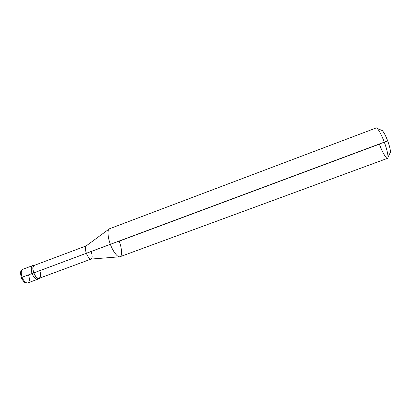 <?xml version="1.0" encoding="UTF-8"?>
<svg xmlns="http://www.w3.org/2000/svg" width="411" height="411" viewBox="0 0 411 411"><rect width="100%" height="100%" fill="white"/><g stroke="black" fill="none" stroke-linecap="round" stroke-linejoin="round"><path stroke-width="0.62" d="M34.226 265.013C32.541 266.133 32.356 268.779 33.676 272.945C32.181 267.607 32.731 264.956 35.315 264.992L34.226 265.013L22.78 269.308C20.535 270.777 19.954 271.558 21.321 277.553L22.091 277.261C20.791 273.11 21.018 270.459 22.78 269.308C21.018 270.459 20.791 273.11 22.091 277.261L32.058 273.546C30.748 269.38 30.938 266.734 32.628 265.609C30.938 266.734 30.748 269.38 32.058 273.546C34.319 278.432 36.44 280.153 38.428 278.715C36.44 280.153 34.319 278.432 32.058 273.546L21.495 277.492M32.058 273.546C30.599 268.414 31.087 265.742 33.517 265.542C31.087 265.742 30.599 268.414 32.058 273.546C33.8 277.6 35.68 279.501 37.714 279.244C35.68 279.501 33.8 277.6 32.058 273.546L33.676 272.945L32.058 273.546M21.321 277.553C21.146 278.155 24.095 282.367 24.86 282.449C25.41 282.989 26.407 283.138 27.845 282.896C25.749 283.179 23.833 281.299 22.091 277.261C23.833 281.299 25.749 283.179 27.845 282.896C29.613 281.735 29.844 279.079 28.539 274.938M86.295 245.855C85.036 246.8 85.062 249.282 86.372 253.294C85.108 249.498 85.036 247.042 86.156 245.922L109.362 228.84C107.184 229.441 107.739 237.671 110.379 244.293C107.62 237.394 107.204 228.978 109.562 228.747L376.168 127.96C377.149 126.865 381.562 134.525 384.29 142.139L387.696 140.896C385.009 134.099 382.949 130.559 381.521 130.277L382.358 130.636C384.002 132.455 385.785 135.871 387.696 140.896C389.566 145.997 390.476 149.789 390.424 152.265L390.029 153.087C390.928 151.926 390.152 147.862 387.696 140.896L33.676 272.945C35.413 276.999 37.288 278.905 39.312 278.648L40.144 277.954C38.197 279.675 36.04 278.006 33.676 272.945L33.83 272.883C32.582 268.928 32.757 266.415 34.354 265.352L86.192 245.891M91.108 259.069L39.189 278.309C37.267 278.545 35.485 276.742 33.83 272.883L110.379 244.293C112.717 251.095 117.741 257.784 119.786 256.793C122.375 256.926 122.026 248.229 119.185 241.175L379.379 144.153C382.795 153.632 387.969 161.621 387.994 157.295C388.035 154.043 386.802 148.993 384.29 142.139C381.721 135.399 379.368 130.826 377.226 128.427L382.358 130.636M33.83 272.883C36.877 281.365 42.908 278.915 39.713 270.767M119.786 256.793L91.062 259.074C89.47 258.961 87.903 257.029 86.372 253.294C88.011 257.229 89.624 259.141 91.211 259.033C92.475 258.072 92.449 255.596 91.134 251.594M119.997 256.731C118.065 258.118 112.804 251.388 110.379 244.293L384.29 142.139C387.254 149.743 388.965 158.543 387.501 158.343L119.997 256.731M27.845 282.896L39.312 278.648M387.994 157.295L390.424 152.265"/></g></svg>
